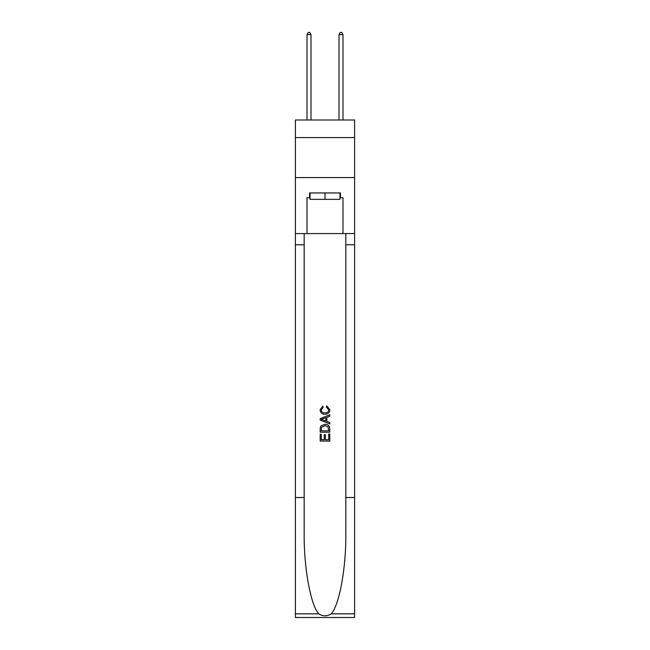 <?xml version="1.0" encoding="UTF-8"?>
<svg xmlns="http://www.w3.org/2000/svg" width="650" height="650" viewBox="0 0 650 650"><rect width="100%" height="100%" fill="white"/><g stroke="black" fill="none" stroke-linecap="round" stroke-linejoin="round"><path stroke-width="0.97" d="M354.591 137.597L354.591 119.998L295.409 119.998L295.409 137.597L354.591 137.597L354.591 177.588L295.409 177.588L295.409 137.597M339.958 192.944L339.958 199.347L310.042 199.347L310.042 192.944M325 192.944L325 199.347M328.689 434.054L328.689 439.709L325.366 439.709L328.689 439.709L328.689 434.054L329.794 434.054L329.794 441.066L320.198 441.066L320.198 434.298L320.198 441.066M324.261 434.663L324.261 439.709L321.303 439.709L324.261 439.709L324.261 434.663L325.366 434.663L325.366 439.709M321.019 425.831L320.336 427.229L321.019 425.831L324.943 424.328C328.014 424.32 329.631 425.799 329.794 428.764L329.794 432.201L320.198 432.201L320.198 428.927L320.198 432.201M326.723 405.868L326.406 407.225L326.723 405.868L329.916 409.793C329.656 412.742 327.998 414.221 324.927 414.237L324.927 414.237C321.977 414.18 320.361 412.701 320.076 409.817L322.863 406.12L323.156 407.469L321.181 409.882C321.466 411.954 322.709 412.961 324.919 412.888C327.161 413.002 328.461 412.011 328.811 409.914L326.406 407.225M331.191 613.852L354.591 613.852L354.591 617.5L295.409 617.5L295.409 497.526L304.168 497.526L304.168 533.195C303.737 567.288 310.651 605.369 318.809 613.852C322.936 616.484 327.056 616.484 331.191 613.852C339.349 605.369 346.263 567.288 345.832 533.195L345.832 233.578M320.198 418.584L320.198 420.111L329.794 423.922L320.198 420.111L320.198 418.584L329.794 414.773L320.198 418.584M345.832 497.526L354.591 497.526L354.591 177.588M295.409 497.526L295.409 177.588M304.168 233.578L304.168 497.526M354.591 613.852L354.591 497.526M295.409 233.578L307.003 233.578L307.003 197.746L310.042 197.746M339.958 197.746L340.438 197.746L340.438 192.944L309.562 192.944L309.562 197.746M340.438 197.746L342.997 197.746L342.997 233.578L354.591 233.578M307.003 233.578L342.997 233.578M329.794 414.773L329.794 416.211L326.844 417.3L326.844 421.395L329.794 422.484L329.794 423.922M323.074 420.006L325.731 420.981L325.731 417.706L321.303 419.348L323.074 420.006M325.731 417.706L325.731 420.981M320.198 428.927L320.336 427.229M328.006 426.603L328.689 430.852L328.006 426.603L324.919 425.685L321.506 427.318L321.303 430.852L328.689 430.852L321.303 430.852M320.198 434.298L321.303 434.298L321.303 439.709M311.001 119.998L311.001 34.58L307.003 34.58L307.003 119.998M307.003 34.58L308.206 32.5L309.806 32.5L311.001 34.58M342.997 119.998L342.997 34.58L338.999 34.58L338.999 119.998M338.999 34.58L340.194 32.5L341.794 32.5L342.997 34.58M345.832 244.774L354.591 244.774M304.168 244.774L295.409 244.774M295.409 613.852L318.809 613.852"/></g></svg>
